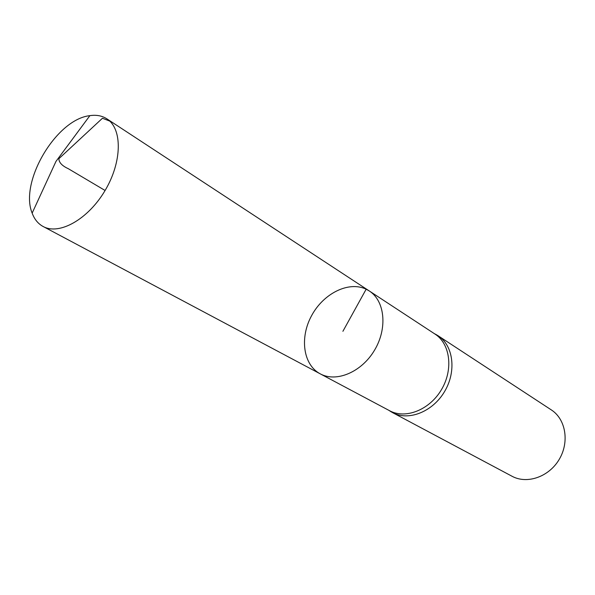 <?xml version="1.0" encoding="UTF-8"?>
<svg xmlns="http://www.w3.org/2000/svg" width="595" height="595" viewBox="0 0 595 595"><rect width="100%" height="100%" fill="white"/><g stroke="black" fill="none" stroke-linecap="round" stroke-linejoin="round"><path stroke-width="0.89" d="M320.229 373.839C336.391 382.734 361.715 372.076 374.605 350.076C387.695 328.195 384.868 300.862 369.294 290.97L435.012 334.078C450.237 343.769 453.546 369.465 441.453 389.658C429.56 409.962 405.44 419.416 389.621 410.736L320.229 373.839C336.391 382.734 361.715 372.076 374.605 350.076C387.695 328.195 384.868 300.862 369.294 290.97L366.163 289.2C348.744 280.803 323.561 293.387 311.661 315.536C299.516 337.566 303.086 364.795 320.229 373.839L42.468 226.137C37.768 223.363 34.331 219.027 32.152 213.122C19.159 182.025 56.354 119.201 89.875 115.653C96.375 114.679 102.035 115.735 106.855 118.822C122.511 128.617 122.228 161.781 105.092 190.489C88.157 219.31 59.217 235.508 43.1 226.487M389.814 410.952L392.536 412.61C408.438 421.342 432.662 411.889 444.591 391.51C456.715 371.258 453.368 345.472 438.061 335.729L435.302 334.137M392.536 412.61L512.027 476.253C527.044 484.464 548.969 476.907 559.218 459.385C569.653 441.981 565.741 419.118 551.312 409.903L438.061 335.729M105.092 190.489L68.313 168.705C62.133 165.871 58.979 162.539 58.853 158.724L102.444 118.256L109.711 121.068M366.163 289.2L342.906 331.303M388.773 410.282L391.317 411.919M434.209 333.55L436.864 334.992M369.294 290.97L106.855 118.822M89.875 115.653L55.975 161.401L32.152 213.122"/></g></svg>
